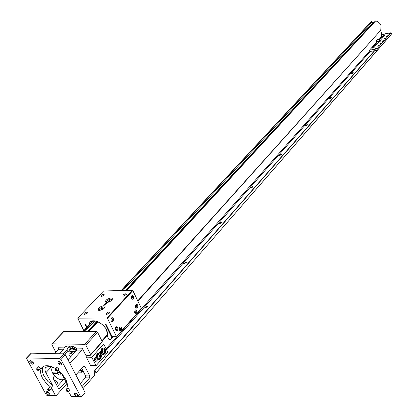 <?xml version="1.0" encoding="UTF-8"?>
<svg xmlns="http://www.w3.org/2000/svg" width="418" height="418" viewBox="0 0 418 418"><rect width="100%" height="100%" fill="white"/><g stroke="black" fill="none" stroke-linecap="round" stroke-linejoin="round"><path stroke-width="0.63" d="M137.747 300.84L380.741 30.268L381.075 25.738C380.103 23.178 378.29 21.569 375.646 20.91L126.576 290.405M351.804 73.704L351.13 73.594L352.714 72.675L353.388 72.784L351.804 73.704M329.802 98.679L329.128 98.549L330.79 97.561L331.469 97.692L329.802 98.679M305.856 125.86L305.177 125.713L306.927 124.642L307.606 124.789L305.856 125.86M279.694 155.559L279.02 155.391L280.87 154.226L281.544 154.394L279.694 155.559M250.993 188.131L250.325 187.948L252.284 186.668L252.953 186.856L250.993 188.131M219.372 224.027L218.713 223.823L220.798 222.413L221.456 222.616L219.372 224.027M184.354 263.779L183.711 263.554L185.937 261.981L186.58 262.206L184.354 263.779M145.359 308.035L144.743 307.794L147.126 306.028L147.747 306.274L145.359 308.035M79.791 372.057L81.51 372.25L81.212 371.414L82.372 371.403L82.001 370.552L82.529 369.961M82.388 369.69L81.766 370.385L82.001 370.552M81.766 370.385L79.974 370.322M94.029 372.725L96.161 372.772L388.16 37.871L96.161 372.772M96.156 372.637L94.975 370.322M74.66 348.884L74.012 347.619L74.268 346.982M70.71 348.811L70.057 347.551L71.326 346.188L76.306 348.1L76.86 350.07L67.962 359.773M69.816 346.167L69.137 346.893L70.057 347.551M69.137 346.893L69.759 346.161M69.388 346.156L68.144 347.494L69.08 346.893M68.144 347.494L67.146 349.448L67.272 352.066M78.328 372.166L79.723 372.135M121.476 290.536L370.458 22.478M371.44 21.668L121.533 290.536M372.495 23.439L125.609 290.426L372.495 23.439L372.093 22.039L371.487 21.663M126.518 290.405L375.421 20.916L126.351 290.411M380.741 30.268L137.898 301.159M381.932 34.307L380.714 30.618M96.177 372.694L388.15 37.996M73.479 351.59L75.313 351.627L74.681 352.447M76.917 350.007C73.918 348.22 71.624 347.985 70.025 349.302L69.89 349.448M76.342 350.639C73.343 348.847 71.044 348.612 69.445 349.923L68.651 351.794M71.509 351.209L71.389 351.548M71.081 351.543L72.873 350.911L75.334 351.637M372.391 22.938L373.995 22.342M372.37 22.875L374.22 22.097M373.347 23.042L372.266 23.69M373.535 22.838L372.522 23.335L125.484 290.432M61.718 363.582L60.95 364.057L59.696 363.441L59.063 362.657L59.299 361.356M61.566 363.237L61.833 364.094C61.164 365.593 59.931 365.275 58.139 363.132L57.935 361.805L58.86 361.283L61.566 363.237M71.807 396.368L80.909 397.1L85.068 392.591L65.349 354.767L64.121 353.884L31.392 353.168L30.979 353.597M65.866 381.691L59.805 388.442L59.105 388.771L58.426 388.28L53.415 378.865L53.661 376.884L54.586 375.876M33.372 362.814L33.226 363.054L30.822 361.842L31 360.572M37.965 367.338L38.106 366.832L40.253 367.908L40.28 368.911L39.809 369.057M56.534 367.965L56.676 367.443L58.881 368.53L58.901 369.538L58.421 369.7M78.286 395.125L77.544 395.574L76.275 394.963L75.642 394.179L75.836 392.957M49.977 393.683L47.443 392.701L47.579 391.504M67.455 388.656L67.585 388.139L69.79 389.215L69.816 390.187L69.346 390.349M48.901 387.737L49.031 387.235L51.179 388.306L51.215 389.268L50.75 389.419M33.189 362.406L33.471 363.32C32.808 364.705 31.622 364.365 29.913 362.312L29.683 361.006L30.556 360.499L33.189 362.406M78.156 394.838L78.406 395.632C77.748 397.095 76.525 396.771 74.733 394.66L74.535 393.411L75.392 392.899L78.156 394.838M49.82 393.338L50.087 394.184C49.434 395.538 48.253 395.198 46.544 393.166L46.325 391.943L47.135 391.447L49.82 393.338M51.477 366.664L45.886 372.684L52.83 385.683L51.179 387.502L55.427 395.428L56.284 395.522L66.901 383.651M55.84 395.731L46.654 395.229L46.241 394.932L26.642 358.613L26.621 357.886L59.717 358.628L60.955 359.517L80.909 397.1M104.422 356.157L105.09 357.484L104.923 358.963L94.353 371.027L94.128 372.981L94.719 374.136L94.583 375.343L82.999 388.63M55.86 352.264L51.869 344.651L52.166 343.836L84.64 344.301L85.847 345.158L90.622 354.532L90.278 355.352L85.805 355.253L82.194 348.199L81.959 350.164L69.869 363.435M75.862 374.93L83.548 366.32L84.206 366.001L84.901 366.513L89.781 375.986L89.551 377.956L81.965 386.634M80.324 383.489L85.335 377.788L85.565 375.829L81.709 368.378M67.319 384.445L61.483 373.373M71.368 396.577L68.395 391.426M67.126 389.027L66.713 388.249C67.852 385.819 67.465 382.726 65.553 378.969L62.329 374.309L57.956 370.202M52.83 385.683L47.835 381.347L44.141 376.216C42.129 372.333 41.748 369.141 43.002 366.638M51.179 387.502L46.173 383.16L42.469 378.018C40.076 373.321 39.982 369.742 42.181 367.286C45.269 364.757 49.82 365.238 55.829 368.728M51.733 366.675L48.185 366.56L45.75 367.365C44.663 368.582 44.71 370.353 45.886 372.684M59.497 353.785L63.202 349.814L64.816 346.961L67.251 346.125L71.326 346.188M64.22 347.891L58.489 347.792L58.248 349.72L54.533 353.675M63.254 379.863L57.402 386.352M90.278 355.352L101.898 342.389L102.253 341.563L97.593 332.279L96.401 331.437L63.792 331.417M90.622 354.532L102.253 341.563M70.935 356.533L68.949 355.389C68.876 353.842 69.879 353.288 71.964 353.727L72.769 354.443M73.704 353.513C70.501 351.559 68.045 351.282 66.337 352.677L66.196 352.829M61.263 373.149L59.873 373.096L58.849 372.13L57.705 371.727L57.057 371.942L56.942 372.987L52.454 372.825C51.404 370.547 51.419 368.807 52.496 367.615L53.018 367.213M64.571 379.225C60.741 380.814 56.822 378.901 52.809 373.488L53.394 372.856M56.942 372.987L58.05 371.774M52.809 373.488L57.297 373.655L58.75 372.067M61.718 373.823L60.229 373.765L60.114 374.805L59.466 375.024L58.321 374.622L57.297 373.655M60.809 373.128L60.229 373.765M73.918 353.116L74.65 352.484M74.096 353.085L74.545 352.593M378.755 42.129L373.969 47.547L372.762 48.096L372.255 47.845L377.052 42.427M388.803 34.072L388.359 34.072L389.398 33.393L389.9 33.539L388.803 34.072M389.759 33.686L388.547 34.098M386.707 36.46L386.263 36.46L387.308 35.776L387.81 35.927L386.707 36.46M387.674 36.073L386.451 36.486M384.597 38.869L384.147 38.869L385.203 38.179L385.704 38.331L384.597 38.869M385.563 38.477L384.341 38.895M382.465 41.298L382.021 41.298L383.076 40.603L383.578 40.755L382.465 41.298M383.442 40.901L382.209 41.325M380.312 43.754L379.868 43.749L380.929 43.049L381.43 43.206L380.312 43.754M381.294 43.352L380.056 43.775M378.144 46.226L377.7 46.22L378.765 45.515L379.267 45.677L378.144 46.226M379.131 45.823L377.888 46.252M375.954 48.718L375.51 48.713L376.581 48.002L377.088 48.164L375.954 48.718M376.947 48.316L375.704 48.744M383.463 36.794L380.338 40.332M379.466 39.7L381.77 37.092M380.364 40.389L380.39 41.21L376.597 42.202L369.507 50.186L376.926 48.911L391.06 32.756L383.938 34.041M381.31 36.868L379.152 39.302M376.926 48.911L377.37 50.244L391.488 34.057L391.06 32.756M369.507 50.186L370.191 51.466L377.37 50.244M384.32 34.861L385.051 35.07L384.921 35.415L381.164 36.413L381.315 36.888L385.077 35.891L385.051 35.081M381.164 36.413L381.618 35.786M379.622 40.165L380.359 40.374L380.228 40.734L376.44 41.737L376.9 41.1M383.614 33.9L381.66 34.522L383.614 33.9L384.085 34.156L381.388 35.091L381.754 36.209L384.367 35.514L384.09 34.161M382.204 34.297L383.348 34.093L382.381 34.642L381.942 34.595L382.204 34.297L382.318 34.631M383.024 34.407L382.909 34.046M377.036 41.523L379.669 40.833L379.387 39.464M378.907 39.198L378.922 39.47L376.884 39.903L378.907 39.198L379.293 39.705L376.759 40.154M377.491 39.6L378.64 39.397L377.663 39.95L377.224 39.903L377.491 39.6L377.606 39.945M378.321 39.715L378.201 39.344M95.889 358.592L94.379 359.762L94.719 359.908L96.224 358.738L95.889 358.592M100.9 352.599L100.012 353.085M88.005 355.3L86.317 357.176L91.798 357.312L103.69 343.983L100.508 343.936M91.798 357.312L96.056 365.672L107.844 352.264L103.69 343.983M97.896 359.49L96.527 361.037L95.602 361.486C94.243 360.839 94.019 359.642 94.933 357.897L96.302 356.355M99.05 352.954L100.759 351.339M102.332 354.464L101.433 355.483M86.317 357.176L90.581 365.504L96.056 365.672M100.748 353.696L101.219 353.409M103.46 347.975L101.705 348.654C100.216 351.533 100.592 353.503 102.828 354.563L103.157 354.537M104.928 353.847L103.445 354.579C101.208 353.518 100.837 351.543 102.321 348.664L103.789 347.948C106.031 348.993 106.407 350.963 104.928 353.847M98.763 352.917L97.263 353.649C95.759 356.538 96.13 358.519 98.382 359.584L98.711 359.564M100.513 358.858L98.998 359.6C96.751 358.534 96.38 356.554 97.88 353.659L99.379 352.928C101.631 353.983 102.008 355.964 100.513 358.858M103.847 348.884L103.748 348.878C102.206 349.375 101.731 350.665 102.305 352.75L103.627 353.644M105.461 349.981C105.827 352.264 105.352 353.476 104.03 353.618L102.541 352.755C101.961 350.671 102.441 349.38 103.977 348.878L105.446 349.944M103.93 352.071C103.758 350.274 104.223 349.746 105.331 350.493C105.503 352.285 105.038 352.813 103.93 352.071M104.244 350.514L104.908 350.368L105.294 351.13L105.017 352.045L104.354 352.196L103.967 351.428L104.244 350.514M105.294 351.13L104.662 351.12L104.343 350.488M104.286 352.055L105.017 352.045M104.385 352.034L104.662 351.12M104.281 350.503L104.26 352.003M99.432 353.874L99.332 353.863C97.77 354.365 97.279 355.666 97.864 357.771L99.186 358.66M101.046 354.966C101.752 356.455 101.266 357.677 99.594 358.639L98.094 357.777C97.514 355.671 98 354.37 99.562 353.868L101.031 354.934M99.5 357.087C99.327 355.279 99.797 354.746 100.91 355.488C101.083 357.296 100.613 357.829 99.5 357.087M99.813 355.514L100.487 355.363L100.874 356.136L100.597 357.056L99.923 357.207L99.536 356.439L99.813 355.514M100.874 356.136L100.242 356.12L99.923 355.493M99.855 357.066L100.597 357.056M99.959 357.04L100.242 356.12M99.86 355.504L100.101 356.58L99.829 357.014M66.331 390.652L66.342 389.91L68.191 390.814L68.218 391.624L67.502 391.697M66.425 391.023L67.632 391.081L67.345 391.708L66.425 391.023M47.757 389.696L47.772 388.98L49.575 389.879L49.606 390.684L48.911 390.746M47.845 390.083L49.021 390.146L48.754 390.757L47.845 390.083M55.563 382.898L56.289 384.267M56.487 384.633L57.282 383.755L57.235 382.277L54.768 380.427L54.267 380.464M57.381 382.59L57.177 381.937L55.061 380.485M55.38 369.951L55.401 369.193L57.25 370.108L57.266 370.954L56.534 371.017M55.474 370.332L56.681 370.374L56.378 371.022L55.474 370.332M36.784 369.287L36.815 368.556L38.613 369.46L38.639 370.301L37.928 370.358M36.878 369.684L36.784 369.418L38.054 369.726L37.772 370.364L36.878 369.684M70.109 351.935L70.48 351.528L75.318 351.627M104.348 305.056L103.816 304.853L106.104 303.181L106.637 303.379L104.348 305.056M84.478 314.561L84.154 314.524C83.558 313.563 84.436 312.763 86.792 312.121L87.472 312.748L84.478 314.561M87.158 313.265L86.719 313.108L84.682 314.545M106.679 302.559L105.973 302.486C104.819 300.652 106.501 299.126 111.031 297.903L112.228 298.217L112.421 299.136C111.329 301.012 109.417 302.151 106.679 302.559M99.332 310.422L98.658 310.349C97.467 308.479 99.171 306.922 103.768 305.678L104.96 306.002L105.153 306.937C104.04 308.855 102.102 310.02 99.332 310.422M123.618 296.132L123.232 296.09C122.631 295.155 123.488 294.376 125.802 293.76L126.534 294.403L123.618 296.132M126.22 294.899L125.74 294.737L123.754 296.122M101.485 296.608L101.125 296.571C100.566 295.657 101.422 294.889 103.701 294.272L104.39 294.878L101.485 296.608M104.072 295.374L103.633 295.233L101.652 296.597M106.82 314.373L106.47 314.336C105.827 313.359 106.705 312.544 109.103 311.896L109.829 312.57L106.82 314.373M109.516 313.082L109.041 312.899L106.992 314.367M88.647 325.45L89.927 322.147C93.24 318.344 103.476 323.145 106.658 330.058L107.755 333.517L107.447 336.448L108.863 339.291L110.744 339.311L111.658 337.216L105.32 324.164L106.078 324.446L111.93 336.244L116.335 336.281L107.452 318.307L132.851 290.573L132.396 290.254L103.565 290.996L77.738 318.14L106.987 317.978L132.396 290.254M113.32 318.485C113.607 321.442 112.85 322.278 111.042 320.993L111.016 318.631C111.773 317.408 112.541 317.361 113.32 318.485M110.942 320.758L112.029 320.993L112.573 319.718L112.395 318.887L111.648 318.328L110.979 318.73M136.728 310.532C136.994 313.26 136.315 314.022 134.69 312.826L134.941 310.182L135.892 309.78L136.728 310.532M121.45 327.722C121.722 330.507 121.016 331.302 119.329 330.11L119.334 327.822C120.044 326.719 120.75 326.688 121.45 327.722M137.736 305.171C138.018 308.035 137.308 308.829 135.599 307.559L135.615 305.187C136.331 304.1 137.036 304.095 137.736 305.171M135.547 307.434L136.111 307.737L136.843 305.558L136.122 305.009L135.552 305.323M117.766 327.529C118.048 330.471 117.296 331.312 115.509 330.053L115.504 327.649C116.256 326.468 117.009 326.432 117.766 327.529M115.405 329.812L116.476 330.042L117.019 328.762L116.847 327.931L116.115 327.383L115.457 327.759M133.494 296.278C133.77 299.152 133.049 299.946 131.336 298.656L131.325 296.31C132.046 295.197 132.767 295.186 133.494 296.278M131.278 298.53L131.863 298.844L132.595 296.67L131.853 296.111L131.273 296.446M106.987 317.978L107.452 318.307M77.738 318.14L83.799 330.664M86.542 327.717L84.901 324.18L85.633 324.462L87.017 327.205M116.335 336.281L119.067 333.705L138.969 311.222L141.242 308.165L132.851 290.573M138.969 311.222L119.067 333.705M112.52 336.25L111.658 337.216M110.744 339.311L113.461 336.26M89.112 324.953L90.204 321.897M107.797 333.972L107.144 333.658L106.893 335.058L107.692 335.623M89.562 324.467L89.86 323.161L90.408 323.563M90.931 322.994L92.07 321.991L91.511 321.343L92.691 320.878M92.749 320.872L92.995 321.238L95.894 321.118M97.572 321.672L100.895 323.501M102.447 324.723L105.127 327.597M106.177 329.18L107.034 332.253L107.546 332.414M90.351 323.522L89.499 324.431M92.07 321.991L83.354 331.375M107.682 333.057L107.144 333.658M99.259 310.422L99.123 310.229C99.28 308.604 100.785 307.491 103.648 306.901L104.777 307.632M102.75 308.479L102.238 309.027L101.402 309.31L101.078 309.043L101.59 308.494L102.426 308.212L102.75 308.479M102.624 308.615L102.426 308.212M101.908 309.137L101.59 308.494M106.569 302.559L106.449 302.376C106.6 300.788 108.09 299.701 110.911 299.11L112.05 299.821M110.038 300.657L108.706 301.477L108.382 301.216L108.884 300.678L109.709 300.401L110.038 300.657M109.908 300.798L109.709 300.401M109.192 301.31L108.884 300.678M119.501 333.245L137.809 312.607M120.034 329.833L119.47 329.478L119.407 328.558L119.914 327.994L120.478 328.349L120.536 329.269L120.034 329.833M119.454 329.264L120.536 329.269M120.478 328.349L119.6 328.344M135.359 312.58L134.815 312.225L134.753 311.326L135.239 310.778L135.782 311.138L135.84 312.037L135.359 312.58M134.805 312.047L135.84 312.037M135.782 311.138L134.909 311.149M101.867 340.795L106.971 335.111M87.723 331.396L96.939 321.432L87.728 331.396M96.845 321.4L87.597 331.396M73.521 346.616L71.791 348.492M68.881 346.94L69.602 346.161M121.324 290.541L371.283 21.736M85.063 331.385L94.478 321.233M123.002 290.494L372.093 22.039M375.646 20.91L126.858 290.395M97.681 322.001L89.003 331.401M106.109 348.805L369.742 50.871M107.248 335.309L102.029 341.119M105.205 357.845L374.455 50.74M370.181 51.461L106.642 349.866M374.747 50.688L105.211 358.273M82.393 371.33L82.926 370.729M82.2 371.424L81.531 372.177M83.506 331.38L92.968 321.196M92.995 321.233L83.563 331.38M88.653 331.401L97.582 321.735M97.587 321.792L88.71 331.401M82.9 370.677L82.372 371.268M82.127 371.419L81.51 372.119M73.986 346.794L73.046 347.274L73.976 346.788M370.515 26.109L372.412 24.056M370.458 26.172L371.017 25.038L370.458 26.172M371.424 24.599L372.506 23.951M26.93 357.787L31.392 353.168M59.717 358.628L64.121 353.884M60.955 359.517L65.349 354.767M67.089 349.861L63.364 353.868M58.483 388.379L59.805 388.442M70.956 396.274L80.502 396.792M46.241 394.932L55.427 395.428M85.335 377.788L89.551 377.956M85.565 375.829L89.781 375.986M83.412 366.466L84.901 366.513M76.86 350.07L81.959 350.164M76.306 348.1L82.194 348.199M63.202 349.814L58.248 349.72M97.593 332.279L85.847 345.158M96.401 331.437L84.64 344.301M52.166 343.836L64.121 331.291M372.255 47.845L372.344 48.112M94.755 360.985L96.527 361.037M105.32 324.446L105.618 324.117M84.896 324.462L85.199 324.138M370.625 22.295L121.115 290.547M91.5 322.382L83.14 331.375M97.498 321.641L88.485 331.401M82.947 370.761L82.372 371.403M82.247 371.424L81.51 372.25M70.025 349.302L69.445 349.923M26.621 357.886L31.084 353.267M51.858 343.941L63.808 331.401M66.337 352.677L64.905 354.224M52.914 367.166L52.496 367.615M376.602 42.218L376.44 41.737M382.7 37.003L382.857 37.474M381.603 34.595L381.404 34.95M377.997 42.338L378.154 42.803M377.041 41.528L376.665 40.405M376.884 39.903L376.686 40.259M102.828 354.563L103.445 354.579M103.173 347.938L103.753 347.948M98.382 359.584L98.998 359.6M100.858 352.421L99.813 352.4M96.401 357.421L95.377 357.395M68.056 387.977L66.342 389.91M66.337 390.783L66.237 390.36M69.947 389.67L68.238 391.598M67.345 391.708L67.763 391.755M49.491 387.089L47.772 388.98M47.757 389.827L47.662 389.404M55.249 380.49L54.836 380.437M51.341 388.766L49.622 390.663M48.754 390.757L49.172 390.809M57.365 382.46L57.428 382.742M57.161 367.286L55.401 369.193M55.38 370.082L55.286 369.658M59.042 369.016L57.292 370.928M56.378 371.022L56.791 371.079M38.581 366.685L36.815 368.556M36.784 369.418L36.695 368.99M40.421 368.404L38.66 370.28M37.772 370.364L38.19 370.421"/></g></svg>
